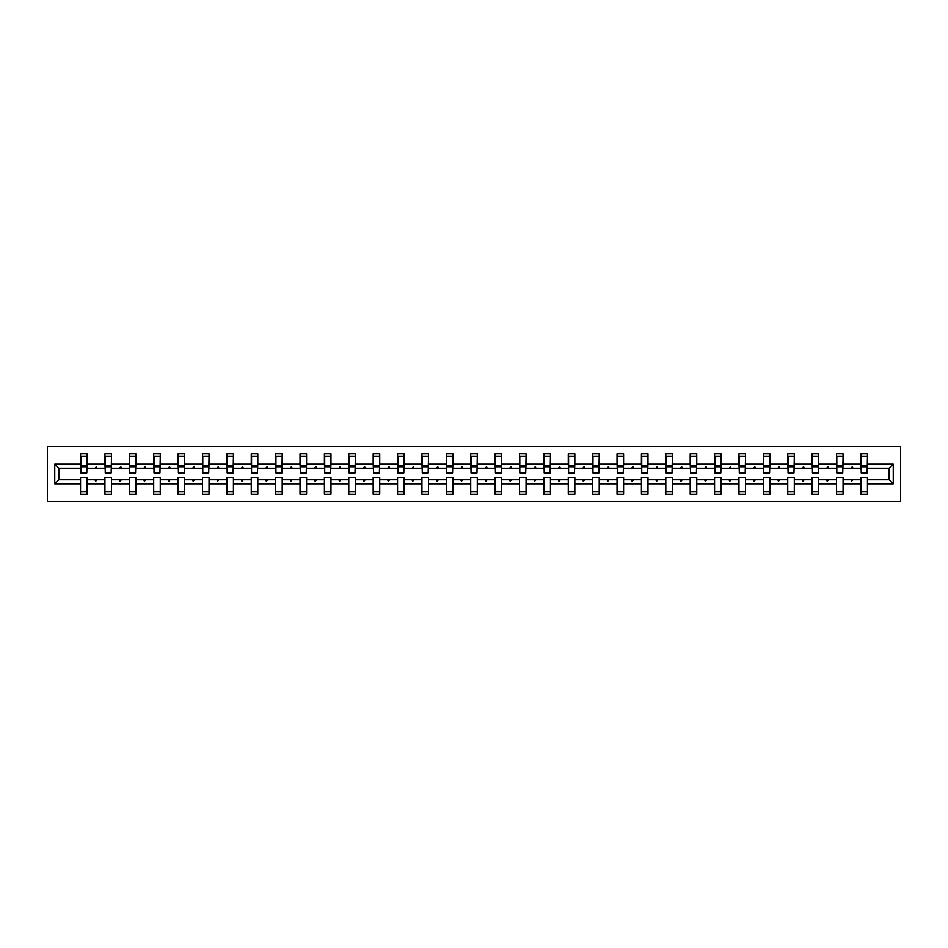 <?xml version="1.0" encoding="UTF-8"?>
<svg xmlns="http://www.w3.org/2000/svg" width="948" height="948" viewBox="0 0 948 948"><rect width="100%" height="100%" fill="white"/><g stroke="black" fill="none" stroke-linecap="round" stroke-linejoin="round"><path stroke-width="1.42" d="M47.4 501.362L900.6 501.362L900.6 446.638L47.4 446.638L47.4 501.362M893.253 483.847L889.188 479.783L889.188 468.217L893.253 464.153L893.253 483.847L867.456 483.847L867.456 477.436L860.891 477.436L860.891 479.783L843.068 479.783L843.068 477.436L836.503 477.436L836.503 479.783L818.693 479.783L818.693 477.436L812.128 477.436L812.128 479.783L794.305 479.783L794.305 477.436L787.741 477.436L787.741 479.783L769.918 479.783L769.918 477.436L763.353 477.436L763.353 479.783L745.531 479.783L745.531 477.436L738.966 477.436L738.966 479.783L721.144 479.783L721.144 477.436L714.579 477.436L714.579 479.783L696.756 479.783L696.756 477.436L690.191 477.436L690.191 479.783L672.369 479.783L672.369 477.436L665.804 477.436L665.804 479.783L647.982 479.783L647.982 477.436L641.417 477.436L641.417 479.783L623.594 479.783L623.594 477.436L617.03 477.436L617.03 479.783L599.219 479.783L599.219 477.436L592.642 477.436L592.642 479.783L574.832 479.783L574.832 477.436L568.267 477.436L568.267 479.783L550.444 479.783L550.444 477.436L543.879 477.436L543.879 479.783L526.057 479.783L526.057 477.436L519.492 477.436L519.492 479.783L501.67 479.783L501.67 477.436L495.105 477.436L495.105 479.783L477.282 479.783L477.282 477.436L470.718 477.436L470.718 479.783L452.895 479.783L452.895 477.436L446.33 477.436L446.33 479.783L428.508 479.783L428.508 477.436L421.943 477.436L421.943 479.783L404.121 479.783L404.121 477.436L397.556 477.436L397.556 479.783L379.733 479.783L379.733 477.436L373.168 477.436L373.168 479.783L355.358 479.783L355.358 477.436L348.781 477.436L348.781 479.783L330.971 479.783L330.971 477.436L324.406 477.436L324.406 479.783L306.583 479.783L306.583 477.436L300.018 477.436L300.018 479.783L282.196 479.783L282.196 477.436L275.631 477.436L275.631 479.783L257.809 479.783L257.809 477.436L251.244 477.436L251.244 479.783L233.421 479.783L233.421 477.436L226.856 477.436L226.856 479.783L209.034 479.783L209.034 477.436L202.469 477.436L202.469 479.783L184.647 479.783L184.647 477.436L178.082 477.436L178.082 479.783L160.259 479.783L160.259 477.436L153.695 477.436L153.695 479.783L135.872 479.783L135.872 477.436L129.307 477.436L129.307 479.783L111.497 479.783L111.497 477.436L104.932 477.436L104.932 479.783L87.109 479.783L87.109 494.323L80.544 494.323L80.544 479.783L58.812 479.783L54.747 483.847L54.747 464.153L58.812 468.217L58.812 479.783M867.456 483.847L867.456 494.323L860.891 494.323L860.891 479.783M889.188 468.217L867.456 468.217L867.456 453.677L860.891 453.677L860.891 464.153L843.068 464.153L842.76 470.564M861.211 470.564L860.891 464.153M860.891 483.847L843.068 483.847L843.068 494.323L836.503 494.323L836.503 479.783M843.068 464.153L843.068 453.677L836.503 453.677L836.503 464.153L818.693 464.153L818.373 470.564M836.823 470.564L836.503 464.153M836.503 483.847L818.693 483.847L818.693 494.323L812.128 494.323L812.128 479.783M818.693 464.153L818.693 453.677L812.128 453.677L812.128 464.153L794.305 464.153L793.986 470.564M812.436 470.564L812.128 464.153M812.128 483.847L794.305 483.847L794.305 494.323L787.741 494.323L787.741 479.783M794.305 464.153L794.305 453.677L787.741 453.677L787.741 464.153L769.918 464.153L769.598 470.564M788.049 470.564L787.741 464.153M787.741 483.847L769.918 483.847L769.918 494.323L763.353 494.323L763.353 479.783M769.918 464.153L769.918 453.677L763.353 453.677L763.353 464.153L745.531 464.153L745.223 470.564M763.661 470.564L763.353 464.153M763.353 483.847L745.531 483.847L745.531 494.323L738.966 494.323L738.966 479.783M745.531 464.153L745.531 453.677L738.966 453.677L738.966 464.153L721.144 464.153L720.836 470.564M739.274 470.564L738.966 464.153M738.966 483.847L721.144 483.847L721.144 494.323L714.579 494.323L714.579 479.783M721.144 464.153L721.144 453.677L714.579 453.677L714.579 464.153L696.756 464.153L696.448 470.564M714.887 470.564L714.579 464.153M714.579 483.847L696.756 483.847L696.756 494.323L690.191 494.323L690.191 479.783M696.756 464.153L696.756 453.677L690.191 453.677L690.191 464.153L672.369 464.153L672.061 470.564M690.5 470.564L690.191 464.153M690.191 483.847L672.369 483.847L672.369 494.323L665.804 494.323L665.804 479.783M672.369 464.153L672.369 453.677L665.804 453.677L665.804 464.153L647.982 464.153L647.674 470.564M666.124 470.564L665.804 464.153M665.804 483.847L647.982 483.847L647.982 494.323L641.417 494.323L641.417 479.783M647.982 464.153L647.982 453.677L641.417 453.677L641.417 464.153L623.594 464.153L623.286 470.564M641.737 470.564L641.417 464.153M641.417 483.847L623.594 483.847L623.594 494.323L617.03 494.323L617.03 479.783M623.594 464.153L623.594 453.677L617.03 453.677L617.03 464.153L599.219 464.153L598.899 470.564M617.349 470.564L617.03 464.153M617.03 483.847L599.219 483.847L599.219 494.323L592.642 494.323L592.642 479.783M599.219 464.153L599.219 453.677L592.642 453.677L592.642 464.153L574.832 464.153L574.512 470.564M592.962 470.564L592.642 464.153M592.642 483.847L574.832 483.847L574.832 494.323L568.267 494.323L568.267 479.783M574.832 464.153L574.832 453.677L568.267 453.677L568.267 464.153L550.444 464.153L550.124 470.564M568.575 470.564L568.267 464.153M568.267 483.847L550.444 483.847L550.444 494.323L543.879 494.323L543.879 479.783M550.444 464.153L550.444 453.677L543.879 453.677L543.879 464.153L526.057 464.153L525.737 470.564M544.188 470.564L543.879 464.153M543.879 483.847L526.057 483.847L526.057 494.323L519.492 494.323L519.492 479.783M526.057 464.153L526.057 453.677L519.492 453.677L519.492 464.153L501.67 464.153L501.362 470.564M519.8 470.564L519.492 464.153M519.492 483.847L501.67 483.847L501.67 494.323L495.105 494.323L495.105 479.783M501.67 464.153L501.67 453.677L495.105 453.677L495.105 464.153L477.282 464.153L476.974 470.564M495.413 470.564L495.105 464.153M495.105 483.847L477.282 483.847L477.282 494.323L470.718 494.323L470.718 479.783M477.282 464.153L477.282 453.677L470.718 453.677L470.718 464.153L452.895 464.153L452.587 470.564M471.026 470.564L470.718 464.153M470.718 483.847L452.895 483.847L452.895 494.323L446.33 494.323L446.33 479.783M452.895 464.153L452.895 453.677L446.33 453.677L446.33 464.153L428.508 464.153L428.2 470.564M446.638 470.564L446.33 464.153M446.33 483.847L428.508 483.847L428.508 494.323L421.943 494.323L421.943 479.783M428.508 464.153L428.508 453.677L421.943 453.677L421.943 464.153L404.121 464.153L403.812 470.564M422.263 470.564L421.943 464.153M421.943 483.847L404.121 483.847L404.121 494.323L397.556 494.323L397.556 479.783M404.121 464.153L404.121 453.677L397.556 453.677L397.556 464.153L379.733 464.153L379.425 470.564M397.876 470.564L397.556 464.153M397.556 483.847L379.733 483.847L379.733 494.323L373.168 494.323L373.168 479.783M379.733 464.153L379.733 453.677L373.168 453.677L373.168 464.153L355.358 464.153L355.038 470.564M373.488 470.564L373.168 464.153M373.168 483.847L355.358 483.847L355.358 494.323L348.781 494.323L348.781 479.783M355.358 464.153L355.358 453.677L348.781 453.677L348.781 464.153L330.971 464.153L330.651 470.564M349.101 470.564L348.781 464.153M348.781 483.847L330.971 483.847L330.971 494.323L324.406 494.323L324.406 479.783M330.971 464.153L330.971 453.677L324.406 453.677L324.406 464.153L306.583 464.153L306.263 470.564M324.714 470.564L324.406 464.153M324.406 483.847L306.583 483.847L306.583 494.323L300.018 494.323L300.018 479.783M306.583 464.153L306.583 453.677L300.018 453.677L300.018 464.153L282.196 464.153L281.876 470.564M300.326 470.564L300.018 464.153M300.018 483.847L282.196 483.847L282.196 494.323L275.631 494.323L275.631 479.783M282.196 464.153L282.196 453.677L275.631 453.677L275.631 464.153L257.809 464.153L257.501 470.564M275.939 470.564L275.631 464.153M275.631 483.847L257.809 483.847L257.809 494.323L251.244 494.323L251.244 479.783M257.809 464.153L257.809 453.677L251.244 453.677L251.244 464.153L233.421 464.153L233.113 470.564M251.552 470.564L251.244 464.153M251.244 483.847L233.421 483.847L233.421 494.323L226.856 494.323L226.856 479.783M233.421 464.153L233.421 453.677L226.856 453.677L226.856 464.153L209.034 464.153L208.726 470.564M227.165 470.564L226.856 464.153M226.856 483.847L209.034 483.847L209.034 494.323L202.469 494.323L202.469 479.783M209.034 464.153L209.034 453.677L202.469 453.677L202.469 464.153L184.647 464.153L184.339 470.564M202.777 470.564L202.469 464.153M202.469 483.847L184.647 483.847L184.647 494.323L178.082 494.323L178.082 479.783M184.647 464.153L184.647 453.677L178.082 453.677L178.082 464.153L160.259 464.153L159.951 470.564M178.402 470.564L178.082 464.153M178.082 483.847L160.259 483.847L160.259 494.323L153.695 494.323L153.695 479.783M160.259 464.153L160.259 453.677L153.695 453.677L153.695 464.153L135.872 464.153L135.564 470.564M154.014 470.564L153.695 464.153M153.695 483.847L135.872 483.847L135.872 494.323L129.307 494.323L129.307 479.783M135.872 464.153L135.872 453.677L129.307 453.677L129.307 464.153L111.497 464.153L111.177 470.564M129.627 470.564L129.307 464.153M129.307 483.847L111.497 483.847L111.497 494.323L104.932 494.323L104.932 479.783M111.497 464.153L111.497 453.677L104.932 453.677L104.932 464.153L87.109 464.153L87.109 453.677L80.544 453.677L80.544 464.153L54.747 464.153M105.24 470.564L104.932 464.153M87.109 479.783L87.109 477.436L80.544 477.436L80.544 479.783M80.853 470.564L80.544 464.153M867.456 468.217L867.147 470.564M843.068 483.847L843.068 479.783M818.693 483.847L818.693 479.783M794.305 483.847L794.305 479.783M769.918 483.847L769.918 479.783M745.531 483.847L745.531 479.783M721.144 483.847L721.144 479.783M696.756 483.847L696.756 479.783M672.369 483.847L672.369 479.783M647.982 483.847L647.982 479.783M623.594 483.847L623.594 479.783M599.219 483.847L599.219 479.783M574.832 483.847L574.832 479.783M550.444 483.847L550.444 479.783M526.057 483.847L526.057 479.783M501.67 483.847L501.67 479.783M477.282 483.847L477.282 479.783M452.895 483.847L452.895 479.783M428.508 483.847L428.508 479.783M404.121 483.847L404.121 479.783M379.733 483.847L379.733 479.783M355.358 483.847L355.358 479.783M330.971 483.847L330.971 479.783M306.583 483.847L306.583 479.783M282.196 483.847L282.196 479.783M257.809 483.847L257.809 479.783M233.421 483.847L233.421 479.783M209.034 483.847L209.034 479.783M184.647 483.847L184.647 479.783M160.259 483.847L160.259 479.783M135.872 483.847L135.872 479.783M111.497 483.847L111.497 479.783M893.253 464.153L867.456 464.153M104.932 483.847L87.109 483.847M80.544 483.847L54.747 483.847M851.02 468.217L852.939 468.217L852.37 466.653L851.02 468.217L843.068 468.217M860.891 468.217L852.939 468.217M851.02 479.783L851.588 481.347L852.939 479.783M826.644 468.217L828.552 468.217L827.983 466.653L826.644 468.217L818.693 468.217M836.503 468.217L828.552 468.217M826.644 479.783L827.213 481.347L828.552 479.783M802.257 468.217L804.177 468.217L803.608 466.653L802.257 468.217L794.305 468.217M812.128 468.217L804.177 468.217M802.257 479.783L802.826 481.347L804.177 479.783M777.87 468.217L779.789 468.217L779.22 466.653L777.87 468.217L769.918 468.217M787.741 468.217L779.789 468.217M777.87 479.783L778.438 481.347L779.789 479.783M753.482 468.217L755.402 468.217L754.833 466.653L753.482 468.217L745.531 468.217M763.353 468.217L755.402 468.217M753.482 479.783L754.051 481.347L755.402 479.783M729.095 468.217L731.015 468.217L730.446 466.653L729.095 468.217L721.144 468.217M738.966 468.217L731.015 468.217M729.095 479.783L729.664 481.347L731.015 479.783M704.708 468.217L706.627 468.217L706.059 466.653L704.708 468.217L696.756 468.217M714.579 468.217L706.627 468.217M704.708 479.783L705.276 481.347L706.627 479.783M680.32 468.217L682.24 468.217L681.671 466.653L680.32 468.217L672.369 468.217M690.191 468.217L682.24 468.217M680.32 479.783L680.889 481.347L682.24 479.783M655.933 468.217L657.853 468.217L657.284 466.653L655.933 468.217L647.982 468.217M665.804 468.217L657.853 468.217M655.933 479.783L656.502 481.347L657.853 479.783M631.546 468.217L633.465 468.217L632.897 466.653L631.546 468.217L623.594 468.217M641.417 468.217L633.465 468.217M631.546 479.783L632.115 481.347L633.465 479.783M607.158 468.217L609.078 468.217L608.509 466.653L607.158 468.217L599.219 468.217M617.03 468.217L609.078 468.217M607.158 479.783L607.727 481.347L609.078 479.783M582.783 468.217L584.703 468.217L584.134 466.653L582.783 468.217L574.832 468.217M592.642 468.217L584.703 468.217M582.783 479.783L583.352 481.347L584.703 479.783M558.396 468.217L560.315 468.217L559.747 466.653L558.396 468.217L550.444 468.217M568.267 468.217L560.315 468.217M558.396 479.783L558.965 481.347L560.315 479.783M534.008 468.217L535.928 468.217L535.359 466.653L534.008 468.217L526.057 468.217M543.879 468.217L535.928 468.217M534.008 479.783L534.577 481.347L535.928 479.783M509.621 468.217L511.541 468.217L510.972 466.653L509.621 468.217L501.67 468.217M519.492 468.217L511.541 468.217M509.621 479.783L510.19 481.347L511.541 479.783M485.234 468.217L487.154 468.217L486.585 466.653L485.234 468.217L477.282 468.217M495.105 468.217L487.154 468.217M485.234 479.783L485.803 481.347L487.154 479.783M460.846 468.217L462.766 468.217L462.197 466.653L460.846 468.217L452.895 468.217M470.718 468.217L462.766 468.217M460.846 479.783L461.415 481.347L462.766 479.783M436.459 468.217L438.379 468.217L437.81 466.653L436.459 468.217L428.508 468.217M446.33 468.217L438.379 468.217M436.459 479.783L437.028 481.347L438.379 479.783M412.072 468.217L413.992 468.217L413.423 466.653L412.072 468.217L404.121 468.217M421.943 468.217L413.992 468.217M412.072 479.783L412.641 481.347L413.992 479.783M387.685 468.217L389.604 468.217L389.036 466.653L387.685 468.217L379.733 468.217M397.556 468.217L389.604 468.217M387.685 479.783L388.253 481.347L389.604 479.783M363.297 468.217L365.217 468.217L364.648 466.653L363.297 468.217L355.358 468.217M373.168 468.217L365.217 468.217M363.297 479.783L363.866 481.347L365.217 479.783M338.922 468.217L340.842 468.217L340.273 466.653L338.922 468.217L330.971 468.217M348.781 468.217L340.842 468.217M338.922 479.783L339.491 481.347L340.842 479.783M314.535 468.217L316.454 468.217L315.885 466.653L314.535 468.217L306.583 468.217M324.406 468.217L316.454 468.217M314.535 479.783L315.103 481.347L316.454 479.783M290.147 468.217L292.067 468.217L291.498 466.653L290.147 468.217L282.196 468.217M300.018 468.217L292.067 468.217M290.147 479.783L290.716 481.347L292.067 479.783M265.76 468.217L267.68 468.217L267.111 466.653L265.76 468.217L257.809 468.217M275.631 468.217L267.68 468.217M265.76 479.783L266.329 481.347L267.68 479.783M241.373 468.217L243.292 468.217L242.724 466.653L241.373 468.217L233.421 468.217M251.244 468.217L243.292 468.217M241.373 479.783L241.941 481.347L243.292 479.783M216.985 468.217L218.905 468.217L218.336 466.653L216.985 468.217L209.034 468.217M226.856 468.217L218.905 468.217M216.985 479.783L217.554 481.347L218.905 479.783M192.598 468.217L194.518 468.217L193.949 466.653L192.598 468.217L184.647 468.217M202.469 468.217L194.518 468.217M192.598 479.783L193.167 481.347L194.518 479.783M168.211 468.217L170.13 468.217L169.562 466.653L168.211 468.217L160.259 468.217M178.082 468.217L170.13 468.217M168.211 479.783L168.78 481.347L170.13 479.783M143.823 468.217L145.743 468.217L145.174 466.653L143.823 468.217L135.872 468.217M153.695 468.217L145.743 468.217M143.823 479.783L144.392 481.347L145.743 479.783M119.448 468.217L121.356 468.217L120.787 466.653L119.448 468.217L111.497 468.217M129.307 468.217L121.356 468.217M119.448 479.783L120.017 481.347L121.356 479.783M95.061 468.217L96.98 468.217L96.412 466.653L95.061 468.217L87.109 468.217L87.109 464.153M104.932 468.217L96.98 468.217M95.061 479.783L95.63 481.347L96.98 479.783M87.109 468.217L86.789 470.564M80.544 468.217L58.812 468.217M889.188 479.783L867.456 479.783M80.853 466.736L80.853 456.415L87.109 456.415L86.789 472.981L80.853 472.981L80.853 466.736L86.789 466.736M80.544 491.585L87.109 491.585M105.24 466.736L105.24 456.415L111.497 456.415L111.177 472.981L105.24 472.981L105.24 466.736L111.177 466.736M104.932 491.585L111.497 491.585M129.627 466.736L129.627 456.415L135.872 456.415L135.564 472.981L129.627 472.981L129.627 466.736L135.564 466.736M129.307 491.585L135.872 491.585M154.014 466.736L154.014 456.415L160.259 456.415L159.951 472.981L154.014 472.981L154.014 466.736L159.951 466.736M153.695 491.585L160.259 491.585M178.402 466.736L178.402 456.415L184.647 456.415L184.339 472.981L178.402 472.981L178.402 466.736L184.339 466.736M178.082 491.585L184.647 491.585M202.777 466.736L202.777 456.415L209.034 456.415L208.726 472.981L202.777 472.981L202.777 466.736L208.726 466.736M202.469 491.585L209.034 491.585M227.165 466.736L227.165 456.415L233.421 456.415L233.113 472.981L227.165 472.981L227.165 466.736L233.113 466.736M226.856 491.585L233.421 491.585M251.552 466.736L251.552 456.415L257.809 456.415L257.501 472.981L251.552 472.981L251.552 466.736L257.501 466.736M251.244 491.585L257.809 491.585M275.939 466.736L275.939 456.415L282.196 456.415L281.876 472.981L275.939 472.981L275.939 466.736L281.876 466.736M275.631 491.585L282.196 491.585M300.326 466.736L300.326 456.415L306.583 456.415L306.263 472.981L300.326 472.981L300.326 466.736L306.263 466.736M300.018 491.585L306.583 491.585M324.714 466.736L324.714 456.415L330.971 456.415L330.651 472.981L324.714 472.981L324.714 466.736L330.651 466.736M324.406 491.585L330.971 491.585M349.101 466.736L349.101 456.415L355.358 456.415L355.038 472.981L349.101 472.981L349.101 466.736L355.038 466.736M348.781 491.585L355.358 491.585M373.488 466.736L373.488 456.415L379.733 456.415L379.425 472.981L373.488 472.981L373.488 466.736L379.425 466.736M373.168 491.585L379.733 491.585M397.876 466.736L397.876 456.415L404.121 456.415L403.812 472.981L397.876 472.981L397.876 466.736L403.812 466.736M397.556 491.585L404.121 491.585M422.263 466.736L422.263 456.415L428.508 456.415L428.2 472.981L422.263 472.981L422.263 466.736L428.2 466.736M421.943 491.585L428.508 491.585M446.638 466.736L446.638 456.415L452.895 456.415L452.587 472.981L446.638 472.981L446.638 466.736L452.587 466.736M446.33 491.585L452.895 491.585M471.026 466.736L471.026 456.415L477.282 456.415L476.974 472.981L471.026 472.981L471.026 466.736L476.974 466.736M470.718 491.585L477.282 491.585M495.413 466.736L495.413 456.415L501.67 456.415L501.362 472.981L495.413 472.981L495.413 466.736L501.362 466.736M495.105 491.585L501.67 491.585M519.8 466.736L519.8 456.415L526.057 456.415L525.737 472.981L519.8 472.981L519.8 466.736L525.737 466.736M519.492 491.585L526.057 491.585M544.188 466.736L544.188 456.415L550.444 456.415L550.124 472.981L544.188 472.981L544.188 466.736L550.124 466.736M543.879 491.585L550.444 491.585M568.575 466.736L568.575 456.415L574.832 456.415L574.512 472.981L568.575 472.981L568.575 466.736L574.512 466.736M568.267 491.585L574.832 491.585M592.962 466.736L592.962 456.415L599.219 456.415L598.899 472.981L592.962 472.981L592.962 466.736L598.899 466.736M592.642 491.585L599.219 491.585M617.349 466.736L617.349 456.415L623.594 456.415L623.286 472.981L617.349 472.981L617.349 466.736L623.286 466.736M617.03 491.585L623.594 491.585M641.737 466.736L641.737 456.415L647.982 456.415L647.674 472.981L641.737 472.981L641.737 466.736L647.674 466.736M641.417 491.585L647.982 491.585M666.124 466.736L666.124 456.415L672.369 456.415L672.061 472.981L666.124 472.981L666.124 466.736L672.061 466.736M665.804 491.585L672.369 491.585M690.5 466.736L690.5 456.415L696.756 456.415L696.448 472.981L690.5 472.981L690.5 466.736L696.448 466.736M690.191 491.585L696.756 491.585M714.887 466.736L714.887 456.415L721.144 456.415L720.836 472.981L714.887 472.981L714.887 466.736L720.836 466.736M714.579 491.585L721.144 491.585M739.274 466.736L739.274 456.415L745.531 456.415L745.223 472.981L739.274 472.981L739.274 466.736L745.223 466.736M738.966 491.585L745.531 491.585M763.661 466.736L763.661 456.415L769.918 456.415L769.598 472.981L763.661 472.981L763.661 466.736L769.598 466.736M763.353 491.585L769.918 491.585M788.049 466.736L788.049 456.415L794.305 456.415L793.986 472.981L788.049 472.981L788.049 466.736L793.986 466.736M787.741 491.585L794.305 491.585M812.436 466.736L812.436 456.415L818.693 456.415L818.373 472.981L812.436 472.981L812.436 466.736L818.373 466.736M812.128 491.585L818.693 491.585M836.823 466.736L836.823 456.415L843.068 456.415L842.76 472.981L836.823 472.981L836.823 466.736L842.76 466.736M836.503 491.585L843.068 491.585M861.211 466.736L861.211 456.415L867.456 456.415L867.147 472.981L861.211 472.981L861.211 466.736L867.147 466.736M860.891 491.585L867.456 491.585M80.853 465.788L86.789 465.788M105.24 465.788L111.177 465.788M129.627 465.788L135.564 465.788M154.014 465.788L159.951 465.788M178.402 465.788L184.339 465.788M202.777 465.788L208.726 465.788M227.165 465.788L233.113 465.788M251.552 465.788L257.501 465.788M275.939 465.788L281.876 465.788M300.326 465.788L306.263 465.788M324.714 465.788L330.651 465.788M349.101 465.788L355.038 465.788M373.488 465.788L379.425 465.788M397.876 465.788L403.812 465.788M422.263 465.788L428.2 465.788M446.638 465.788L452.587 465.788M471.026 465.788L476.974 465.788M495.413 465.788L501.362 465.788M519.8 465.788L525.737 465.788M544.188 465.788L550.124 465.788M568.575 465.788L574.512 465.788M592.962 465.788L598.899 465.788M617.349 465.788L623.286 465.788M641.737 465.788L647.674 465.788M666.124 465.788L672.061 465.788M690.5 465.788L696.448 465.788M714.887 465.788L720.836 465.788M739.274 465.788L745.223 465.788M763.661 465.788L769.598 465.788M788.049 465.788L793.986 465.788M812.436 465.788L818.373 465.788M836.823 465.788L842.76 465.788M861.211 465.788L867.147 465.788M80.853 465.563L86.789 465.563M105.24 465.563L111.177 465.563M129.627 465.563L135.564 465.563M154.014 465.563L159.951 465.563M178.402 465.563L184.339 465.563M202.777 465.563L208.726 465.563M227.165 465.563L233.113 465.563M251.552 465.563L257.501 465.563M275.939 465.563L281.876 465.563M300.326 465.563L306.263 465.563M324.714 465.563L330.651 465.563M349.101 465.563L355.038 465.563M373.488 465.563L379.425 465.563M397.876 465.563L403.812 465.563M422.263 465.563L428.2 465.563M446.638 465.563L452.587 465.563M471.026 465.563L476.974 465.563M495.413 465.563L501.362 465.563M519.8 465.563L525.737 465.563M544.188 465.563L550.124 465.563M568.575 465.563L574.512 465.563M592.962 465.563L598.899 465.563M617.349 465.563L623.286 465.563M641.737 465.563L647.674 465.563M666.124 465.563L672.061 465.563M690.5 465.563L696.448 465.563M714.887 465.563L720.836 465.563M739.274 465.563L745.223 465.563M763.661 465.563L769.598 465.563M788.049 465.563L793.986 465.563M812.436 465.563L818.373 465.563M836.823 465.563L842.76 465.563M861.211 465.563L867.147 465.563"/></g></svg>
